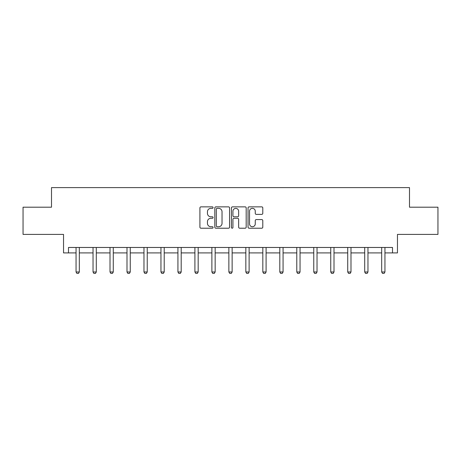 <?xml version="1.0" encoding="UTF-8"?>
<svg xmlns="http://www.w3.org/2000/svg" width="461" height="461" viewBox="0 0 461 461"><rect width="100%" height="100%" fill="white"/><g stroke="black" fill="none" stroke-linecap="round" stroke-linejoin="round"><path stroke-width="0.69" d="M213.086 207.6A0.749 0.749 0 0 0 212.337 206.856L200.984 206.856A1.066 1.066 0 0 0 199.918 207.923L199.918 227.152A1.066 1.066 0 0 0 200.984 228.218L212.337 228.218A0.749 0.749 0 0 0 213.086 227.475A0.749 0.749 0 0 0 212.337 226.726L210.867 226.726A3.417 3.417 0 0 1 207.45 223.308L207.45 221.706A3.417 3.417 0 0 1 210.867 218.284L212.337 218.284A0.749 0.749 0 0 0 213.086 217.534A0.749 0.749 0 0 0 212.337 216.791L210.867 216.791A3.417 3.417 0 0 1 207.45 213.368L207.45 211.766A3.417 3.417 0 0 1 210.867 208.349L212.337 208.349A0.749 0.749 0 0 0 213.086 207.6M68.493 252.91L68.493 247.471L392.507 247.471L392.507 252.91L397.463 252.91L397.463 234.407L437.95 234.407L437.95 207.196L409.489 207.196L409.489 187.604L51.511 187.604L51.511 207.196L23.05 207.196L23.05 234.407L63.537 234.407L63.537 252.91L76.053 252.91M261.721 214.388A1.066 1.066 0 0 0 262.793 213.316L262.793 207.923A1.066 1.066 0 0 0 261.721 206.856L249.119 206.856A1.066 1.066 0 0 0 248.047 207.923L248.047 227.152A1.066 1.066 0 0 0 249.119 228.218L261.721 228.218A1.066 1.066 0 0 0 262.793 227.152L262.793 220.635A1.066 1.066 0 0 0 261.721 219.569L256.328 219.569A1.066 1.066 0 0 0 255.261 220.635L255.261 223.867A2.858 2.858 0 0 1 252.403 226.726A2.858 2.858 0 0 1 249.545 223.867L249.545 211.207A2.858 2.858 0 0 1 252.403 208.349A2.858 2.858 0 0 1 255.261 211.207L255.261 213.316A1.066 1.066 0 0 0 256.328 214.388L261.721 214.388M229.566 207.923A1.066 1.066 0 0 0 228.495 206.856L215.892 206.856A1.066 1.066 0 0 0 214.82 207.923L214.82 227.152A1.066 1.066 0 0 0 215.892 228.218L228.495 228.218A1.066 1.066 0 0 0 229.566 227.152L229.566 207.923M232.505 206.856L245.108 206.856A1.066 1.066 0 0 1 246.18 207.923L246.18 227.152A1.066 1.066 0 0 1 245.108 228.218L239.714 228.218A1.066 1.066 0 0 1 238.648 227.152L238.648 219.355A1.066 1.066 0 0 0 237.576 218.284L233.998 218.284A1.066 1.066 0 0 0 232.932 219.355L232.932 227.475A0.749 0.749 0 0 1 232.183 228.218A0.749 0.749 0 0 1 231.434 227.475L231.434 207.923A1.066 1.066 0 0 1 232.505 206.856M79.321 252.91L93.036 252.91M96.297 252.91L110.012 252.91M113.279 252.91L126.994 252.91M130.256 252.91L143.97 252.91M147.238 252.91L160.952 252.91M164.214 252.91L177.929 252.91M181.196 252.91L194.911 252.91M198.172 252.91L211.887 252.91M215.154 252.91L228.869 252.91M232.131 252.91L245.846 252.91M249.113 252.91L262.828 252.91M266.089 252.91L279.804 252.91M283.071 252.91L296.786 252.91M300.048 252.91L313.762 252.91M317.03 252.91L330.744 252.91M334.006 252.91L347.721 252.91M350.988 252.91L364.703 252.91M367.964 252.91L381.679 252.91M384.947 252.91L392.507 252.91M217.068 208.349A0.749 0.749 0 0 0 216.318 209.098L216.318 225.976A0.749 0.749 0 0 0 217.068 226.726L218.612 226.726A3.417 3.417 0 0 0 222.035 223.308L222.035 211.766A3.417 3.417 0 0 0 218.612 208.349L217.068 208.349M238.648 211.259A2.858 2.858 0 0 0 235.79 208.401A2.858 2.858 0 0 0 232.932 211.259L232.932 215.719A1.066 1.066 0 0 0 233.998 216.791L237.576 216.791A1.066 1.066 0 0 0 238.648 215.719L238.648 211.259M79.448 247.471L79.373 247.707A1.089 1.089 0 0 0 79.321 248.035L79.321 271.978L78.503 273.396L76.872 273.396L76.053 271.978L76.053 248.035A1.089 1.089 0 0 0 76.002 247.707L75.927 247.471M76.053 271.978L79.321 271.978M96.424 247.471L96.349 247.707A1.089 1.089 0 0 0 96.297 248.035L96.297 271.978L95.485 273.396L93.848 273.396L93.036 271.978L93.036 248.035A1.089 1.089 0 0 0 92.984 247.707L92.909 247.471M93.036 271.978L96.297 271.978M113.406 247.471L113.331 247.707A1.089 1.089 0 0 0 113.279 248.035L113.279 271.978L112.461 273.396L110.83 273.396L110.012 271.978L110.012 248.035A1.089 1.089 0 0 0 109.96 247.707L109.885 247.471M110.012 271.978L113.279 271.978M130.382 247.471L130.307 247.707A1.089 1.089 0 0 0 130.256 248.035L130.256 271.978L129.443 273.396L127.806 273.396L126.994 271.978L126.994 248.035A1.089 1.089 0 0 0 126.942 247.707L126.867 247.471M126.994 271.978L130.256 271.978M147.364 247.471L147.29 247.707A1.089 1.089 0 0 0 147.238 248.035L147.238 271.978L146.419 273.396L144.789 273.396L143.97 271.978L143.97 248.035A1.089 1.089 0 0 0 143.918 247.707L143.844 247.471M143.97 271.978L147.238 271.978M164.341 247.471L164.266 247.707A1.089 1.089 0 0 0 164.214 248.035L164.214 271.978L163.401 273.396L161.765 273.396L160.952 271.978L160.952 248.035A1.089 1.089 0 0 0 160.901 247.707L160.826 247.471M160.952 271.978L164.214 271.978M181.323 247.471L181.248 247.707A1.089 1.089 0 0 0 181.196 248.035L181.196 271.978L180.378 273.396L178.747 273.396L177.929 271.978L177.929 248.035A1.089 1.089 0 0 0 177.877 247.707L177.802 247.471M177.929 271.978L181.196 271.978M198.299 247.471L198.224 247.707A1.089 1.089 0 0 0 198.172 248.035L198.172 271.978L197.36 273.396L195.723 273.396L194.911 271.978L194.911 248.035A1.089 1.089 0 0 0 194.859 247.707L194.784 247.471M194.911 271.978L198.172 271.978M215.281 247.471L215.206 247.707A1.089 1.089 0 0 0 215.154 248.035L215.154 271.978L214.336 273.396L212.705 273.396L211.887 271.978L211.887 248.035A1.089 1.089 0 0 0 211.835 247.707L211.76 247.471M211.887 271.978L215.154 271.978M232.258 247.471L232.183 247.707A1.089 1.089 0 0 0 232.131 248.035L232.131 271.978L231.318 273.396L229.682 273.396L228.869 271.978L228.869 248.035A1.089 1.089 0 0 0 228.817 247.707L228.742 247.471M228.869 271.978L232.131 271.978M249.24 247.471L249.165 247.707A1.089 1.089 0 0 0 249.113 248.035L249.113 271.978L248.295 273.396L246.664 273.396L245.846 271.978L245.846 248.035A1.089 1.089 0 0 0 245.794 247.707L245.719 247.471M245.846 271.978L249.113 271.978M266.216 247.471L266.141 247.707A1.089 1.089 0 0 0 266.089 248.035L266.089 271.978L265.277 273.396L263.64 273.396L262.828 271.978L262.828 248.035A1.089 1.089 0 0 0 262.776 247.707L262.701 247.471M262.828 271.978L266.089 271.978M283.198 247.471L283.123 247.707A1.089 1.089 0 0 0 283.071 248.035L283.071 271.978L282.253 273.396L280.622 273.396L279.804 271.978L279.804 248.035A1.089 1.089 0 0 0 279.752 247.707L279.677 247.471M279.804 271.978L283.071 271.978M300.174 247.471L300.099 247.707A1.089 1.089 0 0 0 300.048 248.035L300.048 271.978L299.235 273.396L297.599 273.396L296.786 271.978L296.786 248.035A1.089 1.089 0 0 0 296.734 247.707L296.659 247.471M296.786 271.978L300.048 271.978M317.156 247.471L317.082 247.707A1.089 1.089 0 0 0 317.03 248.035L317.03 271.978L316.211 273.396L314.581 273.396L313.762 271.978L313.762 248.035A1.089 1.089 0 0 0 313.711 247.707L313.636 247.471M313.762 271.978L317.03 271.978M334.133 247.471L334.058 247.707A1.089 1.089 0 0 0 334.006 248.035L334.006 271.978L333.194 273.396L331.557 273.396L330.744 271.978L330.744 248.035A1.089 1.089 0 0 0 330.693 247.707L330.618 247.471M330.744 271.978L334.006 271.978M351.115 247.471L351.04 247.707A1.089 1.089 0 0 0 350.988 248.035L350.988 271.978L350.17 273.396L348.539 273.396L347.721 271.978L347.721 248.035A1.089 1.089 0 0 0 347.669 247.707L347.594 247.471M347.721 271.978L350.988 271.978M368.091 247.471L368.016 247.707A1.089 1.089 0 0 0 367.964 248.035L367.964 271.978L367.152 273.396L365.515 273.396L364.703 271.978L364.703 248.035A1.089 1.089 0 0 0 364.651 247.707L364.576 247.471M364.703 271.978L367.964 271.978M385.073 247.471L384.998 247.707A1.089 1.089 0 0 0 384.947 248.035L384.947 271.978L384.128 273.396L382.497 273.396L381.679 271.978L381.679 248.035A1.089 1.089 0 0 0 381.627 247.707L381.552 247.471M381.679 271.978L384.947 271.978"/></g></svg>
